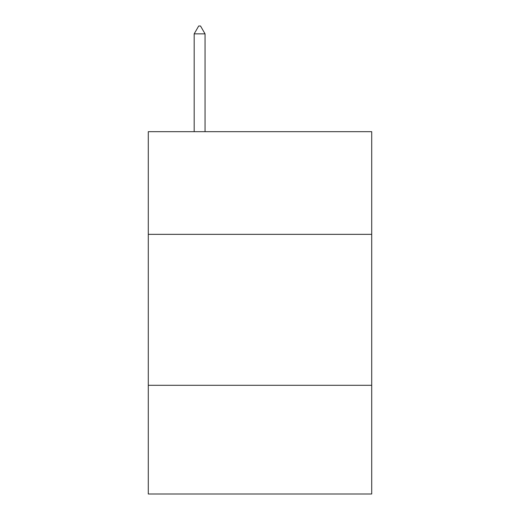 <?xml version="1.0" encoding="UTF-8"?>
<svg xmlns="http://www.w3.org/2000/svg" width="520" height="520" viewBox="0 0 520 520"><rect width="100%" height="100%" fill="white"/><g stroke="black" fill="none" stroke-linecap="round" stroke-linejoin="round"><path stroke-width="0.78" d="M371.716 234.338L371.716 131.677L148.285 131.677L148.285 234.338L371.716 234.338L371.716 494L148.285 494L148.285 234.338M371.716 385.3L148.285 385.3M205.049 33.852L200.519 26L198.705 26L194.181 33.852L205.049 33.852L205.049 131.677M194.181 33.852L194.181 131.677"/></g></svg>
